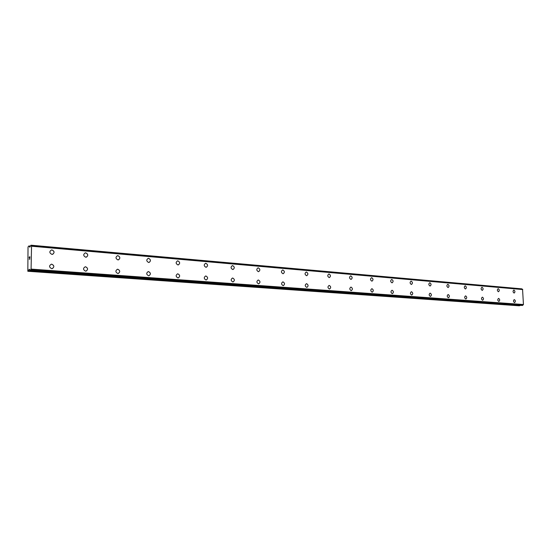 <?xml version="1.0" encoding="UTF-8"?>
<svg xmlns="http://www.w3.org/2000/svg" width="551" height="551" viewBox="0 0 551 551"><rect width="100%" height="100%" fill="white"/><g stroke="black" fill="none" stroke-linecap="round" stroke-linejoin="round"><path stroke-width="0.83" d="M51.574 249.947L51.987 249.94C54.618 251.394 54.728 252.868 52.317 254.383L51.911 254.39C49.28 252.943 49.17 251.463 51.574 249.947L51.987 249.94C54.473 251.153 54.707 252.606 52.696 254.3M85.054 252.943L85.763 252.875C88.16 254.087 88.367 255.512 86.397 257.145M85.763 252.875C88.277 254.293 88.38 255.74 86.08 257.207L85.708 257.214C83.194 255.795 83.084 254.355 85.384 252.875L85.763 252.875M117.308 255.726L117.935 255.664C120.242 256.883 120.428 258.274 118.506 259.852M117.935 255.664C120.345 257.062 120.442 258.474 118.238 259.9L117.9 259.907C115.496 258.515 115.393 257.103 117.59 255.671L117.935 255.664M148.061 258.378L148.612 258.329C150.829 259.542 151.008 260.905 149.135 262.428M148.618 258.329C150.919 259.7 151.015 261.078 148.908 262.469L148.598 262.476C146.291 261.112 146.194 259.735 148.302 258.336L148.618 258.329M177.408 260.912L177.897 260.878C180.039 262.076 180.198 263.412 178.379 264.893M177.904 260.878C180.108 262.214 180.205 263.564 178.18 264.921L177.897 264.921C175.686 263.592 175.59 262.242 177.615 260.878L177.904 260.878M205.447 263.337L205.888 263.309C207.947 264.494 208.092 265.809 206.336 267.235M205.888 263.302C208.009 264.618 208.099 265.94 206.164 267.263L205.902 267.263C203.78 265.954 203.691 264.638 205.626 263.309L205.888 263.302M232.26 265.658L232.66 265.63C234.643 266.808 234.781 268.096 233.08 269.48M232.667 265.63C234.698 266.918 234.788 268.213 232.928 269.508L232.687 269.508C230.649 268.22 230.559 266.932 232.419 265.63L232.667 265.63M257.937 267.876L258.295 267.855C260.21 269.019 260.334 270.279 258.688 271.636M258.302 267.855C260.258 269.122 260.341 270.383 258.557 271.65L258.336 271.65C256.38 270.389 256.291 269.129 258.075 267.855L258.302 267.855M282.539 270.011L282.87 269.99C284.709 271.14 284.833 272.373 283.235 273.695M282.87 269.99C284.75 271.23 284.839 272.469 283.124 273.709L282.918 273.709C281.038 272.469 280.948 271.23 282.663 269.99L282.87 269.99M306.136 272.049L306.439 272.036C308.216 273.172 308.333 274.384 306.79 275.665M306.439 272.036C308.25 273.255 308.333 274.467 306.687 275.679L306.501 275.679C304.682 274.467 304.6 273.255 306.246 272.036L306.439 272.036M328.795 274.012L329.064 274.005C330.779 275.128 330.889 276.313 329.402 277.559M329.071 274.005C330.814 275.197 330.896 276.388 329.312 277.573L329.14 277.573C327.39 276.382 327.308 275.19 328.885 274.005L329.071 274.005M350.56 275.899L350.808 275.893C352.461 276.995 352.571 278.159 351.132 279.385M350.808 275.893C352.495 277.063 352.578 278.234 351.056 279.391L350.891 279.391C349.203 278.221 349.12 277.057 350.643 275.893L350.808 275.893M371.484 277.718L371.718 277.704C373.316 278.799 373.42 279.942 372.028 281.134M371.718 277.704C373.344 278.861 373.42 280.004 371.959 281.141L371.808 281.141C370.176 279.991 370.1 278.847 371.56 277.704L371.718 277.704M391.623 279.46L391.837 279.453C393.38 280.528 393.483 281.651 392.14 282.821M391.837 279.453C393.407 280.583 393.483 281.713 392.078 282.828L391.933 282.828C390.363 281.699 390.28 280.569 391.692 279.453L391.837 279.453M411.018 281.141L411.211 281.141C412.706 282.202 412.802 283.297 411.507 284.44M411.218 281.134C412.733 282.25 412.809 283.352 411.452 284.447L411.315 284.447C409.799 283.338 409.717 282.236 411.08 281.134L411.218 281.134M429.704 282.766L429.883 282.759C431.33 283.806 431.426 284.888 430.173 286.003M429.89 282.759C431.35 283.855 431.433 284.936 430.117 286.01L429.994 286.01C428.526 284.915 428.451 283.834 429.759 282.759L429.89 282.759M447.722 284.33L447.894 284.323C449.292 285.356 449.382 286.417 448.17 287.512M447.894 284.323C449.313 285.397 449.389 286.465 448.128 287.519L448.004 287.512C446.585 286.444 446.51 285.377 447.777 284.323L447.894 284.323M465.154 285.831L465.271 285.831C466.642 286.892 466.718 287.932 465.499 288.972L465.388 288.972C464.018 287.911 463.935 286.871 465.154 285.831L465.271 285.831C466.621 286.851 466.718 287.891 465.54 288.965M481.939 287.291L482.049 287.291C483.379 288.331 483.454 289.358 482.277 290.37L482.173 290.37C480.844 289.337 480.768 288.304 481.939 287.291L482.049 287.291C483.358 288.29 483.447 289.316 482.311 290.37M498.159 288.696L498.262 288.696C499.55 289.723 499.619 290.728 498.483 291.727L498.386 291.727C497.098 290.708 497.023 289.695 498.159 288.696L498.256 288.696C499.53 289.681 499.619 290.694 498.517 291.727M513.835 290.06L513.931 290.06C515.178 291.066 515.254 292.058 514.152 293.042L514.062 293.042C512.809 292.037 512.733 291.038 513.835 290.06L513.925 290.06C515.164 291.031 515.247 292.023 514.186 293.036M51.367 264.198L51.746 264.191C54.391 265.644 54.487 267.132 52.035 268.647L51.67 268.654C49.018 267.207 48.915 265.72 51.367 264.191L51.746 264.191C54.26 265.424 54.473 266.884 52.386 268.578M85.24 266.787L85.591 266.78C88.119 268.206 88.215 269.653 85.866 271.133L85.536 271.133C83.001 269.721 82.905 268.268 85.247 266.787L85.584 266.78C88.008 268.013 88.201 269.446 86.163 271.078M117.253 269.294L117.818 269.246C120.152 270.479 120.325 271.884 118.334 273.454M117.824 269.246C120.242 270.644 120.332 272.063 118.093 273.496L117.79 273.503C115.366 272.111 115.269 270.693 117.508 269.253L117.824 269.246M148.054 271.636L148.556 271.602C150.795 272.828 150.953 274.198 149.025 275.72M148.556 271.602C150.878 272.972 150.96 274.357 148.818 275.755L148.543 275.755C146.222 274.398 146.132 273.014 148.274 271.602L148.556 271.602M177.443 273.881L177.89 273.847C180.053 275.059 180.198 276.409 178.331 277.883M177.897 273.847C180.115 275.19 180.205 276.54 178.145 277.911L177.897 277.911C175.673 276.574 175.583 275.224 177.636 273.847L177.897 273.847M205.523 276.017L205.929 275.996C208.002 277.194 208.14 278.51 206.336 279.942M205.929 275.996C208.064 277.311 208.147 278.634 206.177 279.97L205.943 279.97C203.808 278.661 203.725 277.332 205.688 275.996L205.929 275.996M232.384 278.069L232.742 278.048C234.747 279.233 234.871 280.528 233.121 281.919M232.749 278.048C234.795 279.336 234.878 280.631 232.99 281.933L232.777 281.933C230.724 280.652 230.642 279.357 232.522 278.048L232.749 278.048M258.095 280.032L258.419 280.011C260.347 281.189 260.465 282.449 258.777 283.806M258.426 280.011C260.389 281.279 260.471 282.546 258.66 283.82L258.46 283.82C256.49 282.56 256.415 281.292 258.219 280.011L258.426 280.011M282.732 281.912L283.028 281.898C284.881 283.056 284.998 284.295 283.366 285.611M283.028 281.898C284.922 283.138 284.998 284.378 283.262 285.625L283.083 285.625C281.189 284.392 281.106 283.145 282.842 281.898L283.028 281.898M306.356 283.717L306.631 283.703C308.415 284.846 308.526 286.065 306.955 287.346M306.631 283.703C308.457 284.922 308.532 286.141 306.866 287.36L306.693 287.36C304.868 286.141 304.793 284.929 306.452 283.703L306.631 283.703M329.043 285.452L329.291 285.439C331.013 286.568 331.117 287.76 329.601 289.013M329.291 285.439C331.048 286.637 331.123 287.829 329.519 289.02L329.36 289.02C327.604 287.829 327.528 286.637 329.126 285.439L329.291 285.439M350.835 287.112L351.056 287.105C352.723 288.221 352.826 289.385 351.359 290.611M351.063 287.105C352.75 288.276 352.826 289.447 351.29 290.618L351.139 290.618C349.444 289.447 349.368 288.276 350.911 287.105L351.063 287.105M371.787 288.717L371.994 288.71C373.599 289.805 373.695 290.949 372.283 292.147M371.994 288.71C373.626 289.86 373.702 291.011 372.221 292.154L372.083 292.154C370.451 291.004 370.368 289.86 371.849 288.71L371.994 288.71M391.947 290.26L392.133 290.253C393.69 291.334 393.786 292.457 392.415 293.628M392.14 290.253C393.717 291.383 393.786 292.512 392.36 293.635L392.229 293.635C390.659 292.505 390.583 291.376 392.002 290.253L392.14 290.253M411.356 291.741L411.535 291.741C413.036 292.801 413.126 293.903 411.811 295.054M411.535 291.734C413.057 292.85 413.133 293.952 411.755 295.054L411.638 295.054C410.116 293.945 410.04 292.843 411.411 291.734L411.535 291.734M430.062 293.173L430.228 293.166C431.681 294.22 431.77 295.302 430.496 296.424M430.228 293.166C431.702 294.262 431.77 295.35 430.448 296.424L430.338 296.424C428.864 295.336 428.788 294.248 430.111 293.166L430.228 293.166M448.101 294.551L448.252 294.551C449.657 295.584 449.747 296.652 448.514 297.747M448.252 294.551C449.678 295.625 449.747 296.693 448.473 297.747L448.369 297.747C446.944 296.679 446.868 295.611 448.142 294.551L448.252 294.551M465.547 295.88L465.65 295.88C467.028 296.934 467.096 297.988 465.864 299.028L465.767 299.028C464.39 297.974 464.314 296.92 465.547 295.88L465.643 295.88C467.007 296.899 467.09 297.946 465.898 299.021M482.339 297.168L482.442 297.168C483.778 298.208 483.847 299.234 482.655 300.261L482.566 300.261C481.23 299.221 481.154 298.187 482.345 297.168L482.435 297.168C483.757 298.174 483.84 299.2 482.69 300.254M498.572 298.408L498.669 298.408C499.943 299.4 500.026 300.412 498.91 301.445L498.793 301.445C497.498 300.426 497.429 299.413 498.572 298.408L498.662 298.408C499.957 299.427 500.032 300.447 498.882 301.445M514.262 299.606L514.352 299.606C515.605 300.612 515.674 301.611 514.565 302.602L514.482 302.595C513.229 301.597 513.153 300.598 514.262 299.606L514.345 299.606C515.584 300.584 515.667 301.583 514.593 302.595M522.314 289.33L521.949 288.862L30.973 245.216M522.141 305.468L30.057 270.61L29.423 269.267L27.819 271.271L28.032 246.944L28.872 245.953L29.837 247.137L30.973 245.209L31.538 246.214L31.083 269.102L30.057 270.61L522.141 305.468L523.45 304.531L522.555 289.351L31.407 245.925M27.819 271.271L519.125 305.791L520.24 305.33M29.871 256.911L29.85 257.813L29.871 256.911L29.534 257.503M29.54 257.014L29.203 258.02L29.224 257L29.912 256.773L29.85 257.813M29.912 256.773L29.231 257L29.21 258.02M29.747 258.653L29.864 259.06L29.182 259.28M28.872 245.953L30.401 246.09L28.934 245.973M29.926 247.055L29.451 247.013M522.031 288.938L31.021 245.319M522.775 289.557L31.538 246.214M523.45 304.531L31.083 269.102M523.223 304.786L30.897 269.508M522.761 305.323L30.525 270.348M522.685 305.412L30.463 270.493M29.534 269.363L29.169 269.336M29.671 269.687L28.996 269.639M519.772 305.722L28.301 271.133M30.346 246.242L29.051 246.125M522.61 289.378L31.428 245.953M523.298 304.744L30.959 269.439M520.103 305.516L28.556 270.803M521.949 288.862L30.973 245.209M522.555 289.351L31.386 245.918"/></g></svg>

